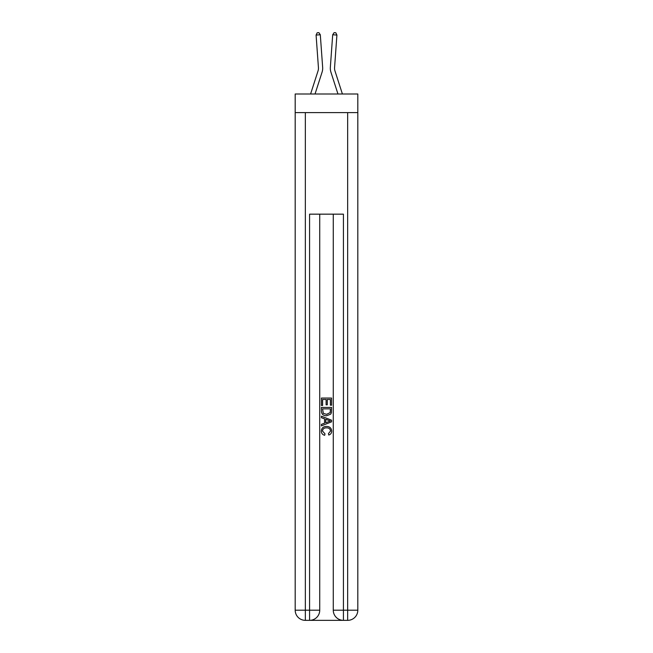 <?xml version="1.0" encoding="UTF-8"?>
<svg xmlns="http://www.w3.org/2000/svg" width="653" height="653" viewBox="0 0 653 653"><rect width="100%" height="100%" fill="white"/><g stroke="black" fill="none" stroke-linecap="round" stroke-linejoin="round"><path stroke-width="0.98" d="M357.811 112.61L357.811 93.991L295.189 93.991L295.189 112.61L357.811 112.61L357.811 610.196L347.657 610.196L347.657 112.61M322.655 67.357L320.305 34.756L322.655 67.357A12.693 12.693 160.1 0 1 322.076 72.165L315.04 93.991M318.435 67.659A8.465 8.465 -19.9 0 1 318.052 70.867A8.465 8.465 -19.9 0 0 318.435 67.659A8.465 8.465 -19.9 0 1 318.052 70.867A8.465 8.465 -19.9 0 0 318.435 67.659A8.465 8.465 -19.9 0 1 318.052 70.867A8.465 8.465 -19.9 0 0 318.435 67.659A8.465 8.465 -19.9 0 1 318.052 70.867A8.465 8.465 -19.9 0 0 318.435 67.659A8.465 8.465 -19.9 0 1 318.052 70.867A8.465 8.465 -19.9 0 0 318.435 67.659A8.465 8.465 -19.9 0 1 318.052 70.867L310.599 93.991L318.052 70.867A8.465 8.465 -33.9 0 0 318.435 67.659L316.085 35.058L317.187 32.772L318.876 32.65L320.305 34.756L316.085 35.058M342.401 93.991L334.948 70.867A8.465 8.465 33.9 0 1 334.565 67.659L336.915 35.058L332.695 34.756L330.345 67.357A12.693 12.693 -160.1 0 0 330.924 72.165L337.96 93.991M310.338 620.35L342.662 620.35M305.343 112.61L305.343 610.196L309.579 610.196L309.579 620.35A10.154 10.154 0 0 0 319.733 610.196L319.733 214.16L319.733 610.196A10.154 10.154 0 0 1 309.579 620.35L305.343 620.35A10.154 10.154 0 0 1 295.189 610.196L295.189 112.61M343.421 620.35L343.421 610.196L333.267 610.196A10.154 10.154 0 0 0 343.421 620.35L347.657 620.35L347.657 610.196L343.421 610.196L343.421 214.16L309.579 214.16L309.579 610.196L319.733 610.196M333.267 610.196L333.267 214.16M347.657 620.35A10.154 10.154 0 0 0 357.811 610.196M321.423 405.472L321.423 398.052L331.577 398.052L331.577 405.211L330.402 405.211L330.402 399.481L327.284 399.481L327.284 404.819L326.108 404.819L326.108 399.481L322.598 399.481L322.598 405.472L321.423 405.472M321.423 411.064L321.423 407.423L331.577 407.423L331.43 412.696L330.704 414.165L326.557 415.757C323.308 415.773 321.594 414.206 321.423 411.064M322.598 408.86L323.308 413.349L326.573 414.329L330.198 412.598L330.402 408.86L322.598 408.86M321.423 417.708L321.423 416.19L331.577 420.222L331.577 421.838L321.423 425.87L321.423 424.352L324.549 423.193L324.549 418.867L321.423 417.708M328.532 420.336L325.716 419.299L325.716 422.76L330.402 421.03L328.532 420.336M322.468 431.004L325.006 433.853L324.672 435.29C322.525 434.727 321.398 433.339 321.292 431.143C321.57 428.025 323.325 426.45 326.573 426.433C329.7 426.499 331.406 428.058 331.708 431.111C331.659 433.119 330.671 434.425 328.753 435.029L328.451 433.592L330.532 431.045C330.238 428.85 328.916 427.788 326.582 427.862C324.206 427.739 322.835 428.784 322.468 431.004M334.948 70.867A8.465 8.465 19.9 0 1 334.565 67.659A8.465 8.465 19.9 0 0 334.948 70.867A8.465 8.465 19.9 0 1 334.565 67.659A8.465 8.465 19.9 0 0 334.948 70.867A8.465 8.465 19.9 0 1 334.565 67.659A8.465 8.465 19.9 0 0 334.948 70.867A8.465 8.465 19.9 0 1 334.565 67.659A8.465 8.465 19.9 0 0 334.948 70.867A8.465 8.465 19.9 0 1 334.565 67.659A8.465 8.465 19.9 0 0 334.948 70.867A8.465 8.465 19.9 0 1 334.565 67.659M336.915 35.058L335.813 32.772L334.124 32.65L332.695 34.756L330.345 67.357M305.343 620.35L305.343 610.196L295.189 610.196"/></g></svg>
